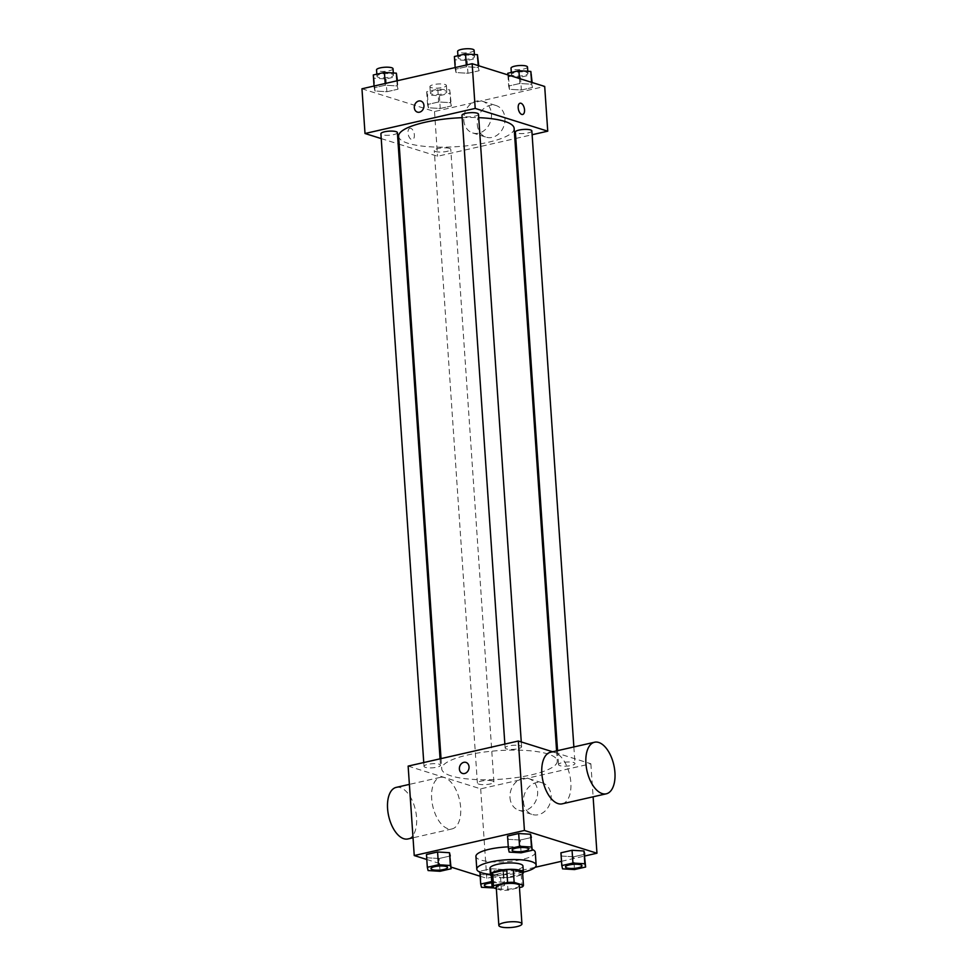 <?xml version="1.0" encoding="UTF-8"?>
<svg xmlns="http://www.w3.org/2000/svg" width="976" height="976" viewBox="0 0 976 976"><rect width="100%" height="100%" fill="white"/><g stroke="black" fill="none" stroke-linecap="round" stroke-linejoin="round"><path stroke-width="0.73" stroke-dasharray="4.88 3.66" d="M519.317 885.549A11.566 2.867 -3.9 0 1 511.18 888.855A11.566 2.867 -3.9 0 1 498.138 888.526A11.566 2.867 -3.9 0 1 496.235 887.123M522.575 872.507A15.701 3.892 -3.9 0 1 521.233 874.228L507.093 877.436L507.971 890.222L519.464 887.599M496.345 888.721L501.408 890.307A15.701 3.892 -3.9 0 0 507.971 890.222M491.233 874.606L500.542 877.522L501.408 890.307M507.093 877.436A15.701 3.892 -3.9 0 1 500.542 877.522M491.331 875.899A16.531 4.087 176.1 0 0 507.191 877.644A16.531 4.087 176.1 0 0 522.66 873.764M522.965 866.041A16.531 4.087 -3.9 0 1 511.339 870.775A16.531 4.087 -3.9 0 1 492.697 870.299A16.531 4.087 -3.9 0 1 489.989 868.286M521.233 874.228L522.099 887.001M523.38 872.154A29.744 7.369 -3.9 0 1 490.403 874.398M535.275 852.365A29.744 7.369 -3.9 0 1 514.364 860.881A29.744 7.369 -3.9 0 1 480.814 860.027A29.744 7.369 -3.9 0 1 475.922 856.416M508.276 846.863A29.744 7.369 -3.9 0 1 532.188 849.401M509.191 852.097L507.544 836.054L508.325 839.323L520.232 840.043L531.371 837.506L520.232 840.043L521.111 852.817M562.579 868.847L560.932 852.804L561.712 856.062L573.62 856.794L584.758 854.256L573.62 856.794L574.498 869.567M426.78 859.49L451.034 867.091M480.168 876.241L486.768 878.302L535.068 867.31M561.505 861.296L584.868 855.976M428.098 870.555L426.451 854.525L427.232 857.782L439.139 858.502L450.278 855.964L439.139 858.502L440.005 871.287M502.872 869.457L490.965 868.738L479.826 871.263L480.607 874.533L492.526 875.252L503.653 872.715L502.872 869.457L490.965 868.738L479.826 871.263L480.607 874.533L492.526 875.252L503.653 872.715L502.872 869.457L503.75 882.243L491.709 881.548M451.241 775.92A57.901 14.335 -3.9 0 1 441.725 768.868A57.901 14.335 -3.9 0 1 498.529 750.629A57.901 14.335 -3.9 0 1 557.272 760.987A57.901 14.335 -3.9 0 1 516.548 777.567A57.901 14.335 -3.9 0 1 451.241 775.92M408.139 766.099L480.68 788.852L590.858 763.769L552.648 751.776M559.858 765.648A8.259 2.05 -3.9 0 1 558.504 764.635A8.259 2.05 -3.9 0 1 566.605 762.036A8.259 2.05 -3.9 0 1 574.986 763.513A8.259 2.05 -3.9 0 1 569.179 765.879A8.259 2.05 -3.9 0 1 559.858 765.648M506.471 748.897A8.259 2.05 -3.9 0 1 505.117 747.884A8.259 2.05 -3.9 0 1 513.217 745.286A8.259 2.05 -3.9 0 1 521.599 746.762A8.259 2.05 -3.9 0 1 515.792 749.129A8.259 2.05 -3.9 0 1 506.471 748.897M425.377 767.356A8.259 2.05 -3.9 0 1 424.011 766.355A8.259 2.05 -3.9 0 1 432.124 763.744A8.259 2.05 -3.9 0 1 440.505 765.221A8.259 2.05 -3.9 0 1 434.698 767.587A8.259 2.05 -3.9 0 1 425.377 767.356M492.538 780.971A8.259 2.05 176.1 0 0 483.218 780.739A8.259 2.05 176.1 0 0 477.398 783.094A8.259 2.05 176.1 0 0 485.78 784.582A8.259 2.05 176.1 0 0 493.893 781.971A8.259 2.05 176.1 0 0 492.538 780.971M590.858 763.769L593.115 796.794M480.68 788.852L486.768 878.302M523.478 801.821A16.58 13.566 -72.6 0 0 532.335 814.496A16.58 13.566 -72.6 0 0 550.232 802.736A16.58 13.566 -72.6 0 0 542.253 782.85A16.58 13.566 -72.6 0 0 523.478 801.821M550.476 752.264A26.437 13.725 -102.8 0 1 569.728 775.005A26.437 13.725 -102.8 0 1 562.213 803.834M444.409 777.579A26.437 13.725 77.2 0 0 440.286 777.347A26.437 13.725 77.2 0 0 432.783 806.176A26.437 13.725 77.2 0 0 452.022 828.917A26.437 13.725 77.2 0 0 460.257 803.895A26.437 13.725 77.2 0 0 444.409 777.579M407.956 838.945A26.437 13.725 77.2 0 0 416.179 813.923A26.437 13.725 77.2 0 0 400.343 787.608A26.437 13.725 77.2 0 0 396.207 787.388M509.984 797.587A16.58 13.566 -72.6 0 0 518.842 810.263A16.58 13.566 -72.6 0 0 536.751 798.502A16.58 13.566 -72.6 0 0 528.76 778.616A16.58 13.566 -72.6 0 0 509.984 797.587M465.942 762.402L465.955 762.402A5.783 4.734 107.4 0 1 468.736 769.332A5.783 4.734 107.4 0 1 462.49 773.443L462.478 773.431M514.145 128.405A57.901 14.335 -3.9 0 1 473.421 144.973A57.901 14.335 -3.9 0 1 408.114 143.326A57.901 14.335 -3.9 0 1 398.611 136.286M462.148 117.681A57.901 14.335 -3.9 0 1 478.716 117.669M449.411 148.376A8.259 2.05 176.1 0 0 440.091 148.145A8.259 2.05 176.1 0 0 434.271 150.511A8.259 2.05 176.1 0 0 442.665 151.988A8.259 2.05 176.1 0 0 450.766 149.389A8.259 2.05 176.1 0 0 449.411 148.376M478.484 114.18A8.259 2.05 -3.9 0 1 472.665 116.547A8.259 2.05 -3.9 0 1 463.344 116.303A8.259 2.05 -3.9 0 1 461.99 115.302M397.378 132.638A8.259 2.05 -3.9 0 1 391.571 135.005A8.259 2.05 -3.9 0 1 382.25 134.773A8.259 2.05 -3.9 0 1 380.896 133.761M531.859 130.93A8.259 2.05 -3.9 0 1 526.052 133.285A8.259 2.05 -3.9 0 1 516.731 133.053A8.259 2.05 -3.9 0 1 515.377 132.053M381.226 138.592L398.147 143.899M399.147 144.216L437.553 156.258L514.852 138.665M515.816 138.446L532.127 134.737M532.481 87.486L531.7 84.229L519.793 83.497L508.655 86.034L509.435 89.292L521.355 90.012L532.481 87.486L531.7 84.229L519.793 83.497L508.655 86.034L509.435 89.292L521.355 90.012L532.481 87.486L532.14 82.521M398.001 89.194L397.22 85.937L385.3 85.217L374.174 87.742L374.955 91L386.862 91.732L398.001 89.194L397.22 85.937L385.3 85.217L374.174 87.742L374.955 91L386.862 91.732L398.001 89.194L397.415 80.703M361.962 88.779L434.503 111.532L544.693 86.449M479.094 70.736L478.313 67.478L466.406 66.746L455.267 69.284L456.048 72.541L467.968 73.273L479.094 70.736L478.313 67.478L466.406 66.746L455.267 69.284L456.048 72.541L467.968 73.273L479.094 70.736L478.765 65.77M451.388 105.945L450.607 102.687L438.688 101.955L427.561 104.493L428.342 107.75L440.249 108.482L451.388 105.945L450.607 102.687L438.688 101.955L427.561 104.493L428.342 107.75L440.249 108.482L451.388 105.945L449.729 89.902L437.821 89.182L426.683 91.72L427.464 94.977L439.383 95.697L450.509 93.159M434.503 111.532L437.553 156.258M477.301 124.501A16.58 13.566 -72.6 0 0 486.158 137.177A16.58 13.566 -72.6 0 0 504.067 125.416A16.58 13.566 -72.6 0 0 496.076 105.542A16.58 13.566 -72.6 0 0 477.301 124.501M410.798 128.344A5.783 3.001 77.2 0 0 409.896 128.295A5.783 3.001 77.2 0 0 408.261 134.603A5.783 3.001 77.2 0 0 412.47 139.568A5.783 3.001 77.2 0 0 414.263 134.102A5.783 3.001 77.2 0 0 410.798 128.344M410.811 128.344A5.783 3.001 77.2 0 0 409.908 128.295A5.783 3.001 77.2 0 0 408.261 134.603A5.783 3.001 77.2 0 0 412.47 139.568A5.783 3.001 77.2 0 0 414.275 134.102A5.783 3.001 77.2 0 0 410.811 128.344M522.648 114.497L522.66 114.485A5.783 3.001 -102.8 0 1 522.648 114.497A5.783 3.001 -102.8 0 1 521.745 114.448A5.783 3.001 -102.8 0 1 518.28 108.69A5.783 3.001 -102.8 0 1 520.086 103.212L520.086 103.212M463.807 120.268A16.58 13.566 -72.6 0 0 472.665 132.943A16.58 13.566 -72.6 0 0 490.574 121.183A16.58 13.566 -72.6 0 0 482.595 101.309A16.58 13.566 -72.6 0 0 463.807 120.268M420.863 101.089L420.863 101.077A5.783 4.734 107.4 0 1 423.645 108.019A5.783 4.734 107.4 0 1 417.399 112.118L417.399 112.118M431.709 94.013A8.259 2.05 -3.9 0 1 430.355 93.001A8.259 2.05 -3.9 0 1 438.456 90.402A8.259 2.05 -3.9 0 1 446.849 91.878A8.259 2.05 -3.9 0 1 441.03 94.245A8.259 2.05 -3.9 0 1 431.709 94.013M449.729 89.902L450.607 102.687M437.821 89.182L438.688 101.955M426.683 91.72L427.561 104.493M427.464 94.977L428.342 107.75M439.383 95.697L440.249 108.482M431.282 87.62A8.259 2.05 -3.9 0 1 429.916 86.608A8.259 2.05 -3.9 0 1 438.029 84.009A8.259 2.05 -3.9 0 1 446.41 85.485A8.259 2.05 -3.9 0 1 440.591 87.852A8.259 2.05 -3.9 0 1 431.282 87.62M507.788 73.249L508.569 76.518L520.476 77.238L531.615 74.701M512.815 75.542A8.259 2.05 -3.9 0 1 511.461 74.542A8.259 2.05 -3.9 0 1 519.561 71.943A8.259 2.05 -3.9 0 1 527.943 73.42A8.259 2.05 -3.9 0 1 522.136 75.786A8.259 2.05 -3.9 0 1 512.815 75.542M531.578 82.338L531.7 84.229M519.452 78.531L519.793 83.497M507.898 74.908L508.655 86.034M508.569 76.518L509.435 89.292M520.476 77.238L521.355 90.012M527.504 67.027A8.259 2.05 -3.9 0 1 521.696 69.394A8.259 2.05 -3.9 0 1 512.376 69.162A8.259 2.05 -3.9 0 1 511.021 68.149M373.296 74.969L374.076 78.226L385.996 78.946L397.122 76.421M378.322 77.263A8.259 2.05 -3.9 0 1 376.968 76.25A8.259 2.05 -3.9 0 1 385.081 73.651A8.259 2.05 -3.9 0 1 393.462 75.128A8.259 2.05 -3.9 0 1 387.643 77.494A8.259 2.05 -3.9 0 1 378.322 77.263M396.866 80.837L397.22 85.937M385.191 83.497L385.3 85.217M374.052 86.022L374.174 87.742M374.076 78.226L374.955 91M385.996 78.946L386.862 91.732M393.023 68.735A8.259 2.05 -3.9 0 1 387.216 71.102A8.259 2.05 -3.9 0 1 377.895 70.87A8.259 2.05 -3.9 0 1 376.541 69.869M454.401 56.51L455.182 59.768L467.089 60.488L478.228 57.95M459.428 58.804A8.259 2.05 -3.9 0 1 458.073 57.791A8.259 2.05 -3.9 0 1 466.174 55.193A8.259 2.05 -3.9 0 1 474.556 56.669A8.259 2.05 -3.9 0 1 468.748 59.036A8.259 2.05 -3.9 0 1 459.428 58.804M478.191 65.587L478.313 67.478M466.284 65.026L466.406 66.746M455.158 67.564L455.267 69.284M455.182 59.768L456.048 72.541M467.089 60.488L467.968 73.273M474.116 50.276A8.259 2.05 -3.9 0 1 468.309 52.643A8.259 2.05 -3.9 0 1 458.988 52.411A8.259 2.05 -3.9 0 1 457.634 51.399M493.844 887.928L504.531 885.5L503.75 882.243M491.794 882.78A8.259 2.05 -3.9 0 1 500.859 884.207A8.259 2.05 -3.9 0 1 495.052 886.574A8.259 2.05 -3.9 0 1 485.731 886.342A8.259 2.05 -3.9 0 1 484.377 885.354M490.965 868.738L491.831 881.511M479.826 871.263L479.887 872.154M480.607 874.533L481.485 887.306M492.526 875.252L493.392 888.026M503.653 872.715L504.531 885.5M491.794 882.841A8.259 2.05 -3.9 0 1 500.859 884.256A8.259 2.05 -3.9 0 1 492.075 886.903M581.964 865.773A8.259 2.05 -3.9 0 1 576.096 868.115A8.259 2.05 -3.9 0 1 566.824 867.884A8.259 2.05 -3.9 0 1 565.47 866.895M561.712 856.062L573.62 856.794M447.472 867.493A8.259 2.05 -3.9 0 1 441.616 869.836A8.259 2.05 -3.9 0 1 432.344 869.592A8.259 2.05 -3.9 0 1 430.989 868.616M427.232 857.782L439.139 858.502M528.577 849.022A8.259 2.05 -3.9 0 1 522.709 851.377A8.259 2.05 -3.9 0 1 513.437 851.133A8.259 2.05 -3.9 0 1 512.083 850.145M508.325 839.323L520.232 840.043M440.286 777.347L409.383 784.387M452.022 828.917L413.031 837.798M518.842 810.263L532.335 814.496M528.76 778.616L542.253 782.85M441.03 758.608L441.725 768.868M556.588 750.873L557.272 760.987M493.893 781.971L450.766 149.389M477.398 783.094L434.271 150.511M504.86 744.078L505.117 747.884M521.269 741.931L521.599 746.762M423.755 762.537L424.011 766.355M440.066 758.828L440.505 765.221M557.552 750.654L558.504 764.635M573.864 746.945L574.986 763.513M472.665 132.943L486.158 137.177M482.595 101.309L496.076 105.542M429.916 86.608L430.355 93.001M446.41 85.485L446.849 91.878M511.314 72.456L511.461 74.542M527.796 71.26L527.943 73.42M376.834 74.164L376.968 76.25M393.316 72.968L393.462 75.128M457.927 55.705L458.073 57.791M474.409 54.51L474.556 56.669"/><path stroke-width="1.46" d="M500.749 926.871A11.566 2.867 -3.9 0 1 498.846 925.468A11.566 2.867 -3.9 0 1 510.204 921.82A11.566 2.867 -3.9 0 1 521.94 923.894A11.566 2.867 -3.9 0 1 513.803 927.2A11.566 2.867 -3.9 0 1 500.749 926.871M498.846 925.468L496.235 887.123A11.566 2.867 -3.9 0 1 507.581 883.475A11.566 2.867 -3.9 0 1 519.317 885.549L521.94 923.894M519.464 887.599L522.099 887.001A15.701 3.892 -3.9 0 0 523.453 885.293L514.145 882.365A15.701 3.892 -3.9 0 0 507.593 882.45L493.453 885.671A15.701 3.892 -3.9 0 0 492.111 887.391L496.345 888.721M507.593 882.45L506.727 869.677L492.587 872.886L493.453 885.671M492.587 872.886A15.701 3.892 -3.9 0 0 491.233 874.606L492.111 887.391M506.727 869.677A15.701 3.892 -3.9 0 1 513.278 869.592L514.145 882.365M523.453 885.293L522.575 872.507L513.278 869.592M522.66 873.764A16.531 4.087 176.1 0 0 523.392 872.434A16.531 4.087 176.1 0 0 514.608 869.445A16.531 4.087 176.1 0 0 497.845 870.714A16.531 4.087 176.1 0 0 490.416 874.679A16.531 4.087 176.1 0 0 491.331 875.899M490.416 874.679L489.989 868.286A16.531 4.087 -3.9 0 1 497.406 864.321A16.531 4.087 -3.9 0 1 514.169 863.052A16.531 4.087 -3.9 0 1 522.965 866.041L523.392 872.434M490.403 874.398A29.744 7.369 -3.9 0 1 481.68 872.812A29.744 7.369 -3.9 0 1 476.8 869.189A29.744 7.369 -3.9 0 1 505.971 859.819A29.744 7.369 -3.9 0 1 536.153 865.139A29.744 7.369 -3.9 0 1 523.38 872.154M476.8 869.189L475.922 856.416A29.744 7.369 -3.9 0 1 508.276 846.863M532.188 849.401A29.744 7.369 -3.9 0 1 535.275 852.365L536.153 865.139M532.237 850.291L530.59 834.248L518.683 833.528L507.544 836.054L508.411 848.839L509.191 852.097L521.111 852.817L532.237 850.291L531.469 847.034L519.549 846.302L508.411 848.839M585.624 867.03L583.977 850.999L572.058 850.279L560.932 852.804L561.798 865.59L562.579 868.847L574.498 869.567L585.624 867.03L584.844 863.772L572.936 863.052L561.798 865.59M584.868 855.976L596.958 853.219L524.429 830.466L414.239 855.549L426.78 859.49M451.034 867.091L480.168 876.241M535.068 867.31L561.505 861.296M451.144 868.75L449.497 852.707L437.577 851.987L426.451 854.525L427.317 867.298L428.098 870.555L440.005 871.287L451.144 868.75L450.363 865.492L438.456 864.76L427.317 867.298M552.648 751.776L518.329 741.016L408.139 766.099L414.239 855.549M518.329 741.016L524.429 830.466M462.49 773.443A5.783 4.734 107.4 0 1 459.391 769.015A5.783 4.734 107.4 0 1 465.942 762.402A5.783 4.734 107.4 0 1 468.736 769.332A5.783 4.734 107.4 0 1 462.478 773.431A5.783 4.734 107.4 0 1 459.391 769.015A5.783 4.734 107.4 0 1 465.955 762.402M593.115 796.794L596.958 853.219M606.291 793.805L562.213 803.834A26.437 13.725 -102.8 0 1 558.089 803.614A26.437 13.725 -102.8 0 1 542.253 777.286A26.437 13.725 -102.8 0 1 550.476 752.264L594.555 742.236A26.437 13.725 -102.8 0 1 613.806 764.977A26.437 13.725 -102.8 0 1 606.291 793.805A26.437 13.725 -102.8 0 1 602.168 793.573A26.437 13.725 -102.8 0 1 586.332 767.258A26.437 13.725 -102.8 0 1 594.555 742.236M409.383 784.387L396.207 787.388A26.437 13.725 77.2 0 0 388.704 816.217A26.437 13.725 77.2 0 0 407.956 838.945L413.031 837.798M441.03 758.608L398.611 136.286A57.901 14.335 -3.9 0 1 462.148 117.681M478.716 117.669A57.901 14.335 -3.9 0 1 514.145 128.405L556.588 750.873M504.86 744.078L461.99 115.302A8.259 2.05 -3.9 0 1 470.09 112.704A8.259 2.05 -3.9 0 1 478.484 114.18L521.269 741.931M423.755 762.537L380.896 133.761A8.259 2.05 -3.9 0 1 388.997 131.162A8.259 2.05 -3.9 0 1 397.378 132.638L440.066 758.828M557.552 750.654L515.377 132.053A8.259 2.05 -3.9 0 1 523.478 129.442A8.259 2.05 -3.9 0 1 531.859 130.93L573.864 746.945M532.127 134.737L547.743 131.174L475.202 108.421L365.012 133.505L381.226 138.592M398.147 143.899L399.147 144.216M514.852 138.665L515.816 138.446M547.743 131.174L544.693 86.449L472.152 63.696L475.202 108.421M472.152 63.696L361.962 88.779L365.012 133.505M417.399 112.118A5.783 4.734 107.4 0 1 414.312 107.702A5.783 4.734 107.4 0 1 420.863 101.077A5.783 4.734 107.4 0 1 423.645 108.019A5.783 4.734 107.4 0 1 417.399 112.118A5.783 4.734 107.4 0 1 414.312 107.702A5.783 4.734 107.4 0 1 420.863 101.089M521.757 114.436A5.783 3.001 -102.8 0 1 518.293 108.69A5.783 3.001 -102.8 0 1 520.086 103.212A5.783 3.001 -102.8 0 1 524.295 108.19A5.783 3.001 -102.8 0 1 522.66 114.485A5.783 3.001 -102.8 0 1 521.757 114.436M520.086 103.212A5.783 3.001 -102.8 0 1 524.295 108.19A5.783 3.001 -102.8 0 1 522.66 114.485M532.14 82.521L530.834 71.443L518.915 70.723L507.788 73.249L507.898 74.908M530.834 71.443L531.578 82.338M518.915 70.723L519.452 78.531M511.314 72.456L511.021 68.149A8.259 2.05 -3.9 0 1 519.122 65.551A8.259 2.05 -3.9 0 1 527.504 67.027L527.796 71.26M397.415 80.703L396.354 73.163L384.434 72.431L373.296 74.969L374.052 86.022M396.354 73.163L396.866 80.837M384.434 72.431L385.191 83.497M376.834 74.164L376.541 69.869A8.259 2.05 -3.9 0 1 384.642 67.259A8.259 2.05 -3.9 0 1 393.023 68.735L393.316 72.968M478.765 65.77L477.447 54.693L465.528 53.973L454.401 56.51L455.158 67.564M477.447 54.693L478.191 65.587M465.528 53.973L466.284 65.026M457.927 55.705L457.634 51.399A8.259 2.05 -3.9 0 1 465.735 48.8A8.259 2.05 -3.9 0 1 474.116 50.276L474.409 54.51M491.709 881.548L480.704 884.049L481.485 887.306L493.844 887.928M492.075 886.903A8.259 2.05 -3.9 0 1 485.731 886.391A8.259 2.05 -3.9 0 1 484.377 885.391L484.377 885.33A8.259 2.05 -3.9 0 1 484.377 885.33A8.259 2.05 -3.9 0 1 491.794 882.78M479.887 872.154L480.704 884.049M484.377 885.391A8.259 2.05 -3.9 0 1 491.794 882.841M565.47 866.92L565.47 866.871A8.259 2.05 -3.9 0 1 565.47 866.871A8.259 2.05 -3.9 0 1 573.571 864.272A8.259 2.05 -3.9 0 1 581.964 865.749A8.259 2.05 -3.9 0 1 581.964 865.773A8.259 2.05 -3.9 0 1 576.145 868.164A8.259 2.05 -3.9 0 1 566.836 867.932A8.259 2.05 -3.9 0 1 565.47 866.92A8.259 2.05 -3.9 0 1 573.583 864.321A8.259 2.05 -3.9 0 1 581.964 865.797L581.964 865.797M584.758 854.256L583.977 850.999L584.844 863.772M583.977 850.999L572.058 850.279L572.936 863.052M572.058 850.279L560.932 852.804M430.989 868.591L430.989 868.64A8.259 2.05 -3.9 0 1 430.989 868.591A8.259 2.05 -3.9 0 1 439.09 865.98A8.259 2.05 -3.9 0 1 447.472 867.457A8.259 2.05 -3.9 0 1 447.472 867.493L447.484 867.518A8.259 2.05 -3.9 0 1 441.664 869.884A8.259 2.05 -3.9 0 1 432.344 869.64A8.259 2.05 -3.9 0 1 430.989 868.64A8.259 2.05 -3.9 0 1 439.09 866.029A8.259 2.05 -3.9 0 1 447.484 867.518M450.278 855.964L449.497 852.707L450.363 865.492M449.497 852.707L437.577 851.987L438.456 864.76M437.577 851.987L426.451 854.525M512.083 850.12L512.095 850.181A8.259 2.05 -3.9 0 1 512.083 850.12A8.259 2.05 -3.9 0 1 520.196 847.522A8.259 2.05 -3.9 0 1 528.577 848.998A8.259 2.05 -3.9 0 1 528.577 849.022L528.577 849.047A8.259 2.05 -3.9 0 1 522.77 851.414A8.259 2.05 -3.9 0 1 513.449 851.182A8.259 2.05 -3.9 0 1 512.095 850.181A8.259 2.05 -3.9 0 1 520.196 847.571A8.259 2.05 -3.9 0 1 528.577 849.047M531.371 837.506L530.59 834.248L531.469 847.034M530.59 834.248L518.683 833.528L519.549 846.302M518.683 833.528L507.544 836.054"/></g></svg>
